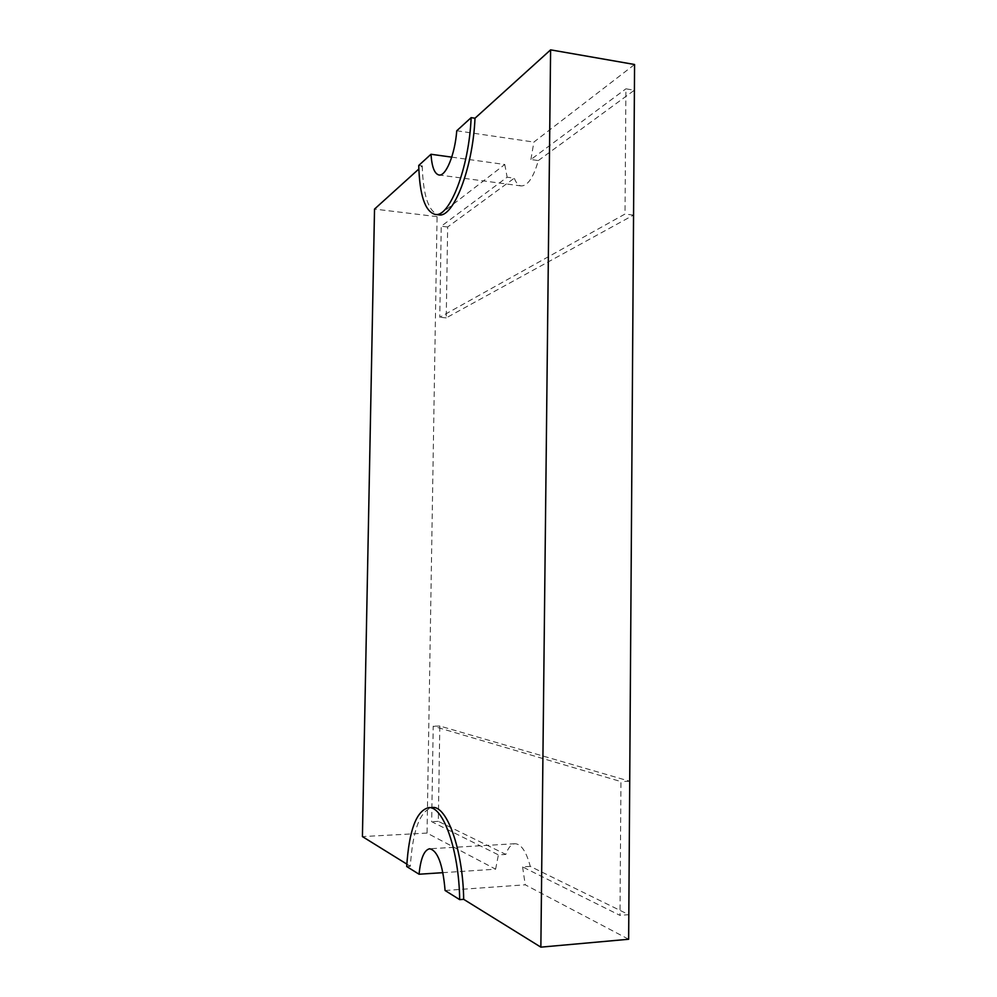 <?xml version="1.0" encoding="UTF-8"?>
<svg xmlns="http://www.w3.org/2000/svg" width="997" height="997" viewBox="0 0 997 997"><rect width="100%" height="100%" fill="white"/><g stroke="black" fill="none" stroke-linecap="round" stroke-linejoin="round"><path stroke-width="0.75" stroke-dasharray="4.99 3.74" d="M445.086 890.508L525.245 884.8L628.646 939.261M451.741 157.14L504.781 164.493L437.072 216.661L427.052 833.081L495.609 869.185L442.93 872.662M406.701 866.518L410.34 866.281C412.683 830.264 419.999 810.673 432.299 807.508M406.838 864.112L410.34 866.281M427.052 833.081L362.422 836.595M530.279 866.405L522.578 866.916L619.984 915.383L620.944 781.586L433.209 726.19L431.676 821.69L498.4 854.878L505.815 854.417C508.183 847.662 511.237 844.098 515 843.724C521.182 843.961 526.266 851.525 530.279 866.405L628.746 914.66L619.984 915.383M628.746 914.66L629.655 781.224L439.814 726.028L438.319 821.341L505.815 854.417M438.319 821.341L431.676 821.69M437.072 216.661L374.523 209.083M418.74 165.44L422.254 165.913L418.84 169.004M538.33 160.567L634.341 90.229L625.917 88.82L625.019 214.031L439.777 317.27L441.235 226.232L507.137 177.204L514.302 178.164C516.035 182.887 518.328 185.479 521.182 185.94C527.762 185.903 533.482 177.441 538.33 160.567L530.903 159.52L625.917 88.82M495.609 869.185L498.4 854.878M504.781 164.493L507.137 177.204M530.903 159.52L533.881 142.073L634.578 64.493M522.578 866.916L525.245 884.8M456.751 130.769L533.881 142.073M422.254 165.913C423.102 195.524 428.56 211.825 438.63 214.816M634.341 90.229L633.494 215.115L446.232 317.869L447.665 226.992L514.302 178.164M447.665 226.992L441.235 226.232M633.494 215.115L625.019 214.031M446.232 317.869L439.777 317.27M439.814 726.028L433.209 726.19M629.655 781.224L620.944 781.586M521.182 185.94L438.942 174.986M515 843.724L429.657 848.759"/><path stroke-width="1.5" d="M442.93 872.662L419.064 874.232L406.701 866.518C409.044 830.464 416.322 810.848 428.536 807.682C442.842 805.352 459.031 849.743 459.679 899.63L463.68 899.331L540.86 947.15L550.606 49.85L474.996 118.219L471.145 117.646L456.751 130.769C454.968 154.622 445.821 176.656 438.942 174.986C434.505 173.839 431.851 166.923 431.003 154.261L418.74 165.44C419.587 195.088 425.009 211.389 435.004 214.38C449.273 218.218 469.039 168.481 471.145 117.646M459.679 899.63L445.086 890.508C442.867 864.561 437.72 850.64 429.657 848.759C424.161 849.955 420.634 858.442 419.064 874.232M550.606 49.85L634.578 64.493L628.646 939.261L540.86 947.15M418.84 169.004L374.523 209.083L362.422 836.595L406.838 864.112M451.741 157.14L431.003 154.261M428.536 807.682L432.299 807.508C446.706 805.165 463.019 849.506 463.68 899.331M435.004 214.38L438.63 214.816C452.999 218.679 472.89 168.992 474.996 118.219"/></g></svg>
